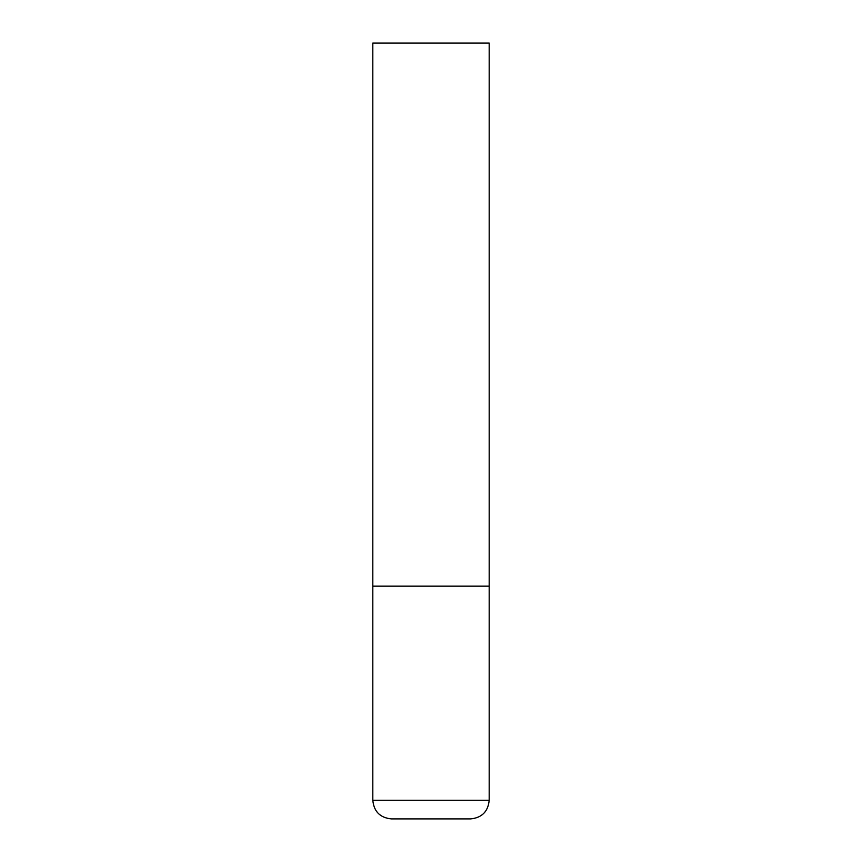 <?xml version="1.0" encoding="UTF-8"?>
<svg xmlns="http://www.w3.org/2000/svg" width="862" height="862" viewBox="0 0 862 862"><rect width="100%" height="100%" fill="white"/><g stroke="black" fill="none" stroke-linecap="round" stroke-linejoin="round"><path stroke-width="1.29" d="M489.185 800.281L489.185 586.16L372.815 586.16L489.185 586.16L489.185 43.1L372.815 43.1L372.815 800.281C373.914 811.584 380.12 817.79 391.434 818.9L470.566 818.9C481.88 817.79 488.086 811.584 489.185 800.281L372.815 800.281"/></g></svg>
